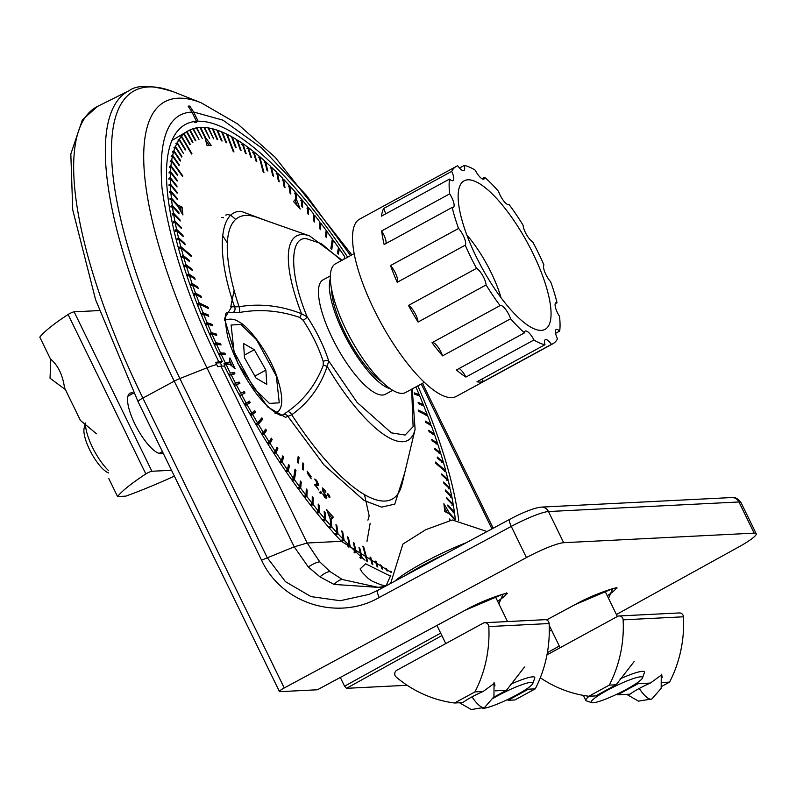 <?xml version="1.0" encoding="UTF-8"?>
<svg xmlns="http://www.w3.org/2000/svg" width="796" height="796" viewBox="0 0 796 796"><rect width="100%" height="100%" fill="white"/><g stroke="black" fill="none" stroke-linecap="round" stroke-linejoin="round"><path stroke-width="1.19" d="M498.863 603.836L503.112 594.095L465.123 610.263L317.415 689.774L279.943 691.654A8.139 1.134 -26 0 1 279.426 691.515A8.139 1.134 -26 0 1 284.013 688.082A8.139 1.134 -26 0 1 284.252 687.953L526.445 557.568A32.566 4.537 -26 0 1 563.677 542.703L754.14 533.141A32.566 4.537 -26 0 1 756.2 533.698A32.566 4.537 -26 0 1 738.837 546.902L616.412 614.512M221.935 366.14A267.386 82.088 -118.6 0 1 220.293 362.777L222.303 361.663A267.476 82.107 -118.6 0 1 184.572 124.942A267.476 82.107 -118.6 0 1 196.483 121.31L194.483 122.504A267.386 82.088 -118.6 0 1 195.299 122.455A267.386 82.088 -118.6 0 1 196.124 122.415L195.786 121.728M347.663 257.178A267.476 82.107 -118.6 0 0 198.134 121.231L196.124 122.415M417.82 385.861A267.476 82.107 -118.6 0 1 458.715 520.415M340.32 677.476L344.569 686.192L346.449 688.321L407.134 685.276M559.319 646.053L547.389 652.64M526.445 557.568L511.251 526.405L379.195 597.497C338.698 620.98 281.983 604.512 261.566 560.175L174.264 381.175L142.862 398.08A8.139 1.134 154 0 0 142.623 398.209A8.139 1.134 154 0 0 138.046 401.642L279.426 691.515M563.677 542.703L548.474 511.539A32.566 4.537 154 0 0 511.251 526.405A8.139 2.229 -118.3 0 1 509.898 519.231L377.841 590.324L369.105 594.383L340.21 600.711L311.057 596.622L285.406 581.637L267.177 557.548L179.876 378.548A8.139 1.134 154 0 0 174.264 381.175A324.111 99.5 -118.6 0 1 129.231 90.615L97.649 106.356A325.405 99.898 -118.6 0 0 142.862 398.08L284.252 687.953M379.195 597.497C377.224 593.129 376.876 590.712 378.17 590.244M390.846 575.17L386.01 585.926L381.085 584.861L372.409 581.279L368.309 578.553L362.309 572.493L360.09 568.921L365.623 563.787L390.756 576.284M261.566 560.175L294.231 546.832L308.301 566.981L319.942 576.841L334.061 584.433L382.767 587.667M377.941 587.309L342.37 579.518L330.012 571.568L319.773 561.886L307.176 543.021L341.355 541.3L391.164 572.404L390.717 571.18L391.294 571.508M341.355 541.3A267.476 82.107 -118.6 0 1 224.422 366.011L220.93 366.19A28.497 3.97 154 0 0 217.776 366.727L215.646 362.379L218.81 361.842C188.264 299.405 169.319 241.387 161.986 187.786C158.235 138.245 168.235 113.012 191.985 112.087L188.125 106.137L189.766 106.057L193.627 112.007L222.98 120.176L261.655 147.976L306.042 194.94L350.568 255.596M198.134 121.231L193.627 112.007M222.303 361.663L218.81 361.842M196.483 121.31L191.985 112.087M189.766 106.057L188.582 106.704M220.293 362.777L215.955 362.996M404.716 472.864L394.776 504.117L381.573 507.112L364.061 500.495L323.882 464.804L288.122 416.676A4.07 3.871 -116.6 0 0 282.898 414.885L281.933 415.114C283.734 417.313 268.023 412.418 250.282 384.866C239.626 368.409 232.074 352.29 227.626 336.489C224.571 319.504 224.512 311.664 227.477 312.967A58.018 17.81 -118.6 0 1 229.885 312.36A58.018 17.81 -118.6 0 1 232.76 312.699L239.218 312.539A4.07 1.582 81.3 0 0 239.049 306.739C259.874 303.256 280.69 305.584 301.505 313.714A116.375 35.73 -118.6 0 1 301.724 234.571A116.375 35.73 -118.6 0 1 309.624 235.915L256.65 217.278A160.464 49.262 61.4 0 0 245.745 215.417A160.464 49.262 61.4 0 0 239.049 306.739L231.636 306.818L224.482 318.5L237.686 363.125L267.605 406.905L285.535 417.333L291.734 414.746A4.07 1.821 -126.1 0 0 287.555 411.651L282.67 415.014M232.76 312.699A4.07 3.721 -75.2 0 0 234.721 307.186C215.835 253.675 218.81 210.064 241.258 211.378L267.426 221.069M366.956 541.499L370.17 523.241M221.825 217.447L223.497 217.736M200.144 127.659L203.945 127.43L209.646 138.335L204.532 127.459L208.074 127.867L213.607 138.812L208.681 127.967L212.403 128.743L217.119 139.549L217.756 139.708L213.039 128.902L216.92 130.066L221.427 140.802L222.094 141.031L217.587 130.285L221.626 131.818L225.915 142.474L226.601 142.763L222.313 132.106L226.502 134.007L233.268 151.598L233.984 151.946L227.218 134.355L231.546 136.623L235.367 147.051L236.104 147.459L232.283 137.031L236.75 139.658L240.322 149.946L241.079 150.414L237.506 140.126L242.093 143.121L245.417 153.24L246.193 153.767L242.87 143.648L247.576 146.991L250.641 156.931L251.436 157.518L248.372 147.578L253.188 151.26L255.984 161.001L256.8 161.648L253.994 151.907L258.909 155.936L263.128 171.797L263.964 172.493L259.735 156.633L264.73 160.991L266.988 170.264L267.834 171.021L265.575 161.747L270.65 166.424L272.63 175.448L273.486 176.254L271.506 167.23L276.65 172.225L278.351 180.981L279.217 181.836L277.515 173.09L282.719 178.384L284.132 186.841L285.008 187.756L283.595 179.299L288.839 184.891L289.973 193.04L290.858 194.005L289.724 185.846L295.017 191.727L295.784 198.9L293.535 201.507L300.191 209.049L296.679 199.905L295.903 192.731L301.226 198.881L301.774 206.373L302.669 207.418L302.122 199.925L307.455 206.333L307.714 213.477L308.609 214.572L308.35 207.428L313.704 214.084L313.664 220.87L314.559 222.004L314.599 215.219L319.942 222.114L319.624 228.512L320.509 229.686L320.838 223.288L326.181 230.402L325.554 236.412L326.45 237.626L327.066 231.606L332.38 238.929L330.867 248.292L331.753 249.536L333.275 240.173L338.559 247.695L337.355 252.899L338.24 254.173L339.434 248.969L344.678 256.67L343.882 259.247M236.163 140.922L237.506 140.126M241.526 144.434L242.87 143.648M247.029 148.364L248.372 147.578M252.65 152.693L253.994 151.907M258.382 157.419L259.735 156.633M264.222 162.533L265.575 161.747M270.152 168.016L271.506 167.23M276.162 173.866L277.515 173.09M282.232 180.075L283.595 179.299M288.371 186.622L289.724 185.846M294.55 193.508L295.903 192.731M300.759 200.701L302.122 199.925M306.997 208.204L308.35 207.428M313.236 215.995L314.599 215.219M319.475 224.054L320.838 223.288M325.703 232.382L327.066 231.606M331.902 240.939L333.275 240.173M338.071 249.735L339.434 248.969M344.081 258.591L345.723 258.232M415.88 386.916L419.144 394.537L417.771 395.304M419.144 394.537L414.169 392.856L414.776 394.289L419.741 395.97L423.253 404.507L421.86 405.234M423.253 404.507L418.089 402.348L418.656 403.771L423.82 405.92L427.144 414.388L425.76 415.114M427.144 414.388L418.238 410.03L418.786 411.433L427.691 415.791L430.835 424.159L429.442 424.885M430.835 424.159L425.313 421.084L425.82 422.477L431.342 425.552L434.288 433.81L432.905 434.536M434.288 433.81L428.616 430.288L429.094 431.661L434.765 435.183L437.521 443.322L436.128 444.049M437.521 443.322L431.691 439.352L432.138 440.705L437.959 444.675L440.506 452.675L439.123 453.392M440.506 452.675L434.546 448.267L434.954 449.591L440.924 453.999L443.263 461.849L441.87 462.566M443.263 461.849L437.163 457.013L437.541 458.307L443.631 463.143L445.77 470.824L444.377 471.54M445.77 470.824L435.412 462.058L435.75 463.332L446.108 472.098L448.019 479.59L446.626 480.306M448.019 479.59L441.7 473.918L441.999 475.162L448.317 480.824L450.009 488.127L448.626 488.844M450.009 488.127L443.601 482.058L443.87 483.262L450.277 489.331L451.75 496.415L450.357 497.132M451.75 496.415L445.262 489.968L445.481 491.132L451.979 497.58L453.223 504.445L451.829 505.161M453.223 504.445L446.665 497.619L446.855 498.744L453.412 505.579L454.426 512.206L453.033 512.913M454.426 512.206L447.81 505.012L447.959 506.097L454.576 513.291L455.362 519.669L453.969 520.375M234.114 290.381L230.74 306.918M328.818 496.963L329.932 496.953L328.539 494.167L327.415 494.167L328.818 496.963M329.793 497.55L329.932 496.953L329.206 497.351M327.554 493.58L327.415 494.167M321.226 493.221L321.475 492.465L320.48 491.271L320.171 493.202L321.226 493.221L321.475 492.465L320.161 493.182M311.166 478.814L307.246 472.973L311.186 478.824M302.788 469.491L303.256 469.948L303.385 463.342L302.918 462.884L302.361 468.735L303.196 469.968M302.848 463.63L303.385 463.342L302.918 462.884M364.996 560.205L362.09 557.648L359.832 548.374L358.986 547.618L361.255 556.892L356.18 552.215L354.19 543.19L353.334 542.384L355.324 551.409L350.18 546.414L348.469 537.668L347.613 536.803L349.315 545.549L344.111 540.255L342.688 531.798L341.812 530.882L343.235 539.34L337.982 533.748L336.847 525.599L335.972 524.644L337.096 532.793L331.803 526.922L331.036 519.748L333.285 517.131L326.629 509.589L330.151 518.733L330.917 525.917L325.594 519.768L325.047 512.266L324.151 511.221L324.708 518.713L319.365 512.306L319.106 505.161L318.211 504.067L318.47 511.211L313.117 504.555L313.156 497.779L312.261 496.644L312.221 503.42L306.878 496.525L307.206 490.127L306.311 488.953L305.982 495.361L300.649 488.237L301.266 482.227L300.371 481.023L299.754 487.033L294.44 479.709L295.953 470.346L295.067 469.113L293.555 478.466L288.271 470.943L289.465 465.74L288.59 464.466L287.386 469.67L282.142 461.969L283.635 457.193L282.759 455.889L281.277 460.665L276.083 452.795L277.854 448.447L276.988 447.123L275.217 451.471L270.093 443.452L272.142 439.541L271.287 438.188L269.237 442.098L264.182 433.939L266.511 430.477L265.665 429.104L263.347 432.566L258.362 424.288L262.7 419.273L261.874 417.88L257.546 422.895L252.65 414.517L255.526 411.96L254.71 410.557L251.844 413.104L247.059 404.637L250.193 402.547L249.397 401.124L246.272 403.214L241.586 394.677L244.979 393.045L244.203 391.612L240.82 393.244L236.263 384.637L239.894 383.483L239.138 382.05L235.507 383.194L231.069 374.558L234.949 373.881L234.223 372.428L230.343 373.115L226.044 364.449L229.815 364.26L235.198 368.817L229.895 357.941L229.099 362.807L225.338 362.996L221.179 354.329L225.517 354.598L224.84 353.145L220.502 352.877L216.492 344.22L221.049 344.957L220.393 343.514L215.835 342.777L211.995 334.141L216.761 335.355L216.134 333.912L211.358 332.698L207.686 324.101L212.651 325.793L212.054 324.36L207.079 322.669L203.577 314.141L208.731 316.291L208.164 314.868L203 312.719L199.677 304.261L208.582 308.609L208.045 307.206L199.139 302.848L195.995 294.48L201.507 297.555L201 296.162L195.488 293.087L192.532 284.829L198.214 288.351L197.736 286.978L192.055 283.456L189.309 275.316L195.129 279.287L194.692 277.933L188.861 273.973L186.314 265.964L192.284 270.371L191.866 269.048L185.906 264.64L183.558 256.8L189.657 261.635L189.279 260.332L183.189 255.496L181.06 247.815L191.408 256.581L191.07 255.307L180.722 246.551L178.811 239.049L185.12 244.72L184.821 243.476L178.503 237.815L176.811 230.512L183.219 236.581L182.951 235.377L176.543 229.308L175.08 222.223L181.568 228.681L181.339 227.507L174.851 221.059L173.608 214.194L180.165 221.019L179.976 219.895L173.419 213.069L172.394 206.443L179.01 213.626L178.861 212.542L172.244 205.348L171.458 198.98L177.558 205.885L182.921 214.94L182.075 207.109L177.448 204.841L171.349 197.935L170.792 191.816L177.478 199.696L177.409 198.692L170.722 190.821L170.394 184.98L177.1 193.169L177.07 192.224L170.364 184.025L170.274 178.473L176.981 186.97L176.991 186.065L170.274 177.568L170.424 172.304L177.12 181.09L177.17 180.244L170.463 171.458L170.841 166.503L177.528 175.558L177.607 174.752L170.931 165.697L171.538 161.061L182.612 176.583L182.742 175.836L171.657 160.314L172.503 155.996L179.1 165.548L179.259 164.852L172.662 155.31L173.727 151.32L180.274 161.09L180.473 160.454L173.926 150.683L175.229 147.041L181.697 157.011L181.936 156.424L175.458 146.464L176.991 143.171L183.379 153.31L177.259 142.643L179.01 139.708L185.299 150.006L185.607 149.549L179.319 139.24L181.279 136.663L191.587 154.066L191.936 153.668L181.627 136.255L183.806 134.036L189.876 144.603L190.254 144.265L184.194 133.698L186.582 131.847L192.513 142.514L192.93 142.235L187 131.569L189.597 130.086L195.388 140.832L195.836 140.613L190.045 129.867L192.851 128.763L198.97 139.419L193.329 128.604L196.323 127.877L202.323 138.633L196.841 127.788L200.035 127.43L204.89 137.39L207.089 145.638L211.199 145.429L205.438 137.36L200.582 127.4M367.672 561.777L363.692 546.842L362.867 546.146L366.916 561.339M372.836 564.573L370.837 557.638L370.021 557.001L372.1 564.195M377.811 567.011L376.18 561.717L375.384 561.13L377.095 566.672M382.627 569.13L380.627 564.871L381.931 568.832M387.294 571.001L385.742 568.225L386.617 570.732M450.377 520.166L449.342 518.952L449.71 520.295M455.362 519.669L449.262 512.753L443.909 503.699L444.745 511.539L449.382 513.798L454.914 520.077M297.794 462.635L298.251 463.113L299.087 457.65L298.659 456.894L298.202 456.416L297.366 461.879L298.202 463.133M298.072 457.212L298.659 456.894L298.202 456.416M311.246 476.844L307.117 471.113L311.246 476.854M318.768 489.958L315.823 485.56L318.121 485.63L318.519 484.505L316.529 480.286L314.728 479.033L317.524 483.421L314.758 484.625L318.728 489.908M317.524 483.421L314.898 485.152M325.882 496.256L324.43 496.037L322.708 493.978L324.519 496.913L326.569 498.326L326.818 497.261L323.514 491.47L323.345 489.331L325.853 492.256L325.773 491.361L322.519 487.918L322.778 491.023L325.882 496.256L324.37 497.699M328.539 494.167L327.534 494.714M319.594 492.167L320.111 493.212M303.813 464.088L302.749 464.675M170.672 161.578L170.324 161.1L171.657 160.314M171.538 161.061L170.205 161.847L170.324 161.1M169.986 167.011L169.598 166.483L170.931 165.697M170.841 166.503L169.518 167.289L169.598 166.483M169.578 172.812L169.14 172.234L170.463 171.458M177.17 180.244L176.672 180.503M170.424 172.304L169.09 173.09L169.14 172.234M169.439 178.961L168.951 178.354L170.274 177.568M176.991 186.065L176.483 186.344M170.274 178.473L168.941 179.249L168.951 178.354M169.568 185.468L169.031 184.801L170.364 184.025M177.07 192.224L176.553 192.503M170.394 184.98L169.07 185.757L169.031 184.801M169.986 192.294L169.389 191.597L170.722 190.821M177.409 198.692L176.881 198.98M170.792 191.816L169.468 192.592L169.389 191.597M170.662 199.438L170.016 198.711L171.349 197.935M177.448 204.841L176.901 205.139M182.075 207.109L180.712 207.846L177.906 206.472M181.16 211.965L180.712 207.846M171.458 198.98L170.135 199.756L170.016 198.711M171.618 206.89L170.921 206.124L172.244 205.348M178.861 212.542L178.294 212.85M172.394 206.443L171.07 207.219L170.921 206.124M172.851 214.631L172.085 213.835L173.419 213.069M179.976 219.895L179.389 220.213M173.608 214.194L172.274 214.97L172.085 213.835M174.344 222.651L173.518 221.825L174.851 221.059M181.339 227.507L180.732 227.845M175.08 222.223L173.747 222.999L173.518 221.825M176.105 230.92L175.219 230.084L176.543 229.308M182.951 235.377L182.314 235.725M176.811 230.512L175.478 231.288L175.219 230.084M178.135 239.437L177.17 238.581L178.503 237.815M184.821 243.476L184.155 243.845M178.811 239.049L177.478 239.815L177.17 238.581M180.413 248.183L179.389 247.317L180.722 246.551M191.07 255.307L190.363 255.695M181.06 247.815L179.727 248.581L179.389 247.317M182.961 257.138L181.856 256.262L183.189 255.496M189.279 260.332L188.533 260.74M183.558 256.8L182.224 257.556L181.856 256.262M185.757 266.282L184.572 265.406L185.906 264.64M191.866 269.048L191.07 269.486M186.314 265.964L184.98 266.73L184.572 265.406M188.811 275.605L187.528 274.729L188.861 273.973M194.692 277.933L193.836 278.401M189.309 275.316L187.975 276.083L187.528 274.729M192.105 285.077L190.722 284.212L192.055 283.456M197.736 286.978L196.811 287.485M192.532 284.829L191.199 285.585L190.722 284.212M195.647 294.679L194.144 293.843L195.488 293.087M201 296.162L199.995 296.709M195.995 294.48L194.662 295.236L194.144 293.843M199.428 304.4L197.796 303.604L199.139 302.848M208.045 307.206L206.94 307.813M199.677 304.261L198.343 305.007L197.796 303.604M203.448 314.211L201.667 313.465L203 312.719M208.164 314.868L206.93 315.534M203.577 314.141L202.234 314.888L201.667 313.465M212.054 324.36L210.691 325.096L205.746 323.425L207.079 322.669M207.686 324.101L206.343 324.858L205.746 323.425M216.134 333.912L214.771 334.648L210.025 333.444L211.358 332.698M211.995 334.141L210.651 334.887L210.025 333.444M220.393 343.514L219.039 344.26L214.502 343.514L215.835 342.777M216.492 344.22L215.159 344.966L214.502 343.514M224.84 353.145L223.477 353.892L219.159 353.623L220.502 352.877M223.756 354.489L223.477 353.892M221.179 354.329L219.845 355.076L219.159 353.623M229.099 362.807L223.994 363.742L225.338 362.996M232.263 366.329L229.467 360.598M226.044 364.449L224.701 365.195L223.994 363.742M234.223 372.428L230.343 373.115M233.357 374.16L232.86 373.175M231.069 374.558L229.726 375.294L228.999 373.851M239.138 382.05L235.507 383.194M238.392 383.961L237.775 382.786M236.263 384.637L234.91 385.373L234.163 383.931M244.203 391.612L240.82 393.244M243.576 393.721L242.84 392.358M241.586 394.677L240.243 395.403L239.477 393.97M247.059 404.637L245.715 405.373L244.919 403.95L246.272 403.214M250.193 402.547L248.83 403.293L248.103 401.99M245.715 405.373L248.83 403.293M252.65 414.517L251.307 415.243L250.501 413.84L251.844 413.104M255.526 411.96L254.163 412.706L253.526 411.612M251.307 415.243L254.163 412.706M258.362 424.288L257.018 425.024L256.193 423.631L257.546 422.895M262.7 419.273L261.337 420.009L260.809 419.114M257.018 425.024L261.337 420.009M264.182 433.939L262.829 434.666L261.993 433.293L263.347 432.566M266.511 430.477L265.148 431.223L264.72 430.517M262.829 434.666L265.148 431.223M270.093 443.452L268.74 444.178L267.884 442.825L269.237 442.098M272.142 439.541L270.779 440.278L270.461 439.77M268.74 444.178L270.779 440.278M276.083 452.795L274.729 453.521L273.864 452.188L275.217 451.471M277.854 448.447L276.282 448.864M274.729 453.521L276.491 449.193M282.142 461.969L280.789 462.685L279.923 461.391L281.277 460.665M283.635 457.193L282.172 457.78M280.789 462.685L282.272 457.929M288.271 470.943L286.918 471.66L286.033 470.386L287.386 469.67M289.465 465.74L288.122 466.476M286.918 471.66L287.366 469.68M294.44 479.709L293.087 480.426L292.192 479.182L293.555 478.466M295.953 470.346L294.759 471.003M293.087 480.426L293.386 478.555M300.649 488.237L299.286 488.953L298.4 487.749L299.754 487.033M301.266 482.227L300.191 482.814M299.286 488.953L299.475 487.182M306.878 496.525L305.515 497.241L304.619 496.067L305.982 495.361M307.206 490.127L306.221 490.664M305.515 497.241L305.604 495.56M313.117 504.555L311.763 505.261L310.868 504.137L312.221 503.42M313.156 497.779L312.251 498.266M311.763 505.261L311.763 503.659M319.365 512.306L318.002 513.012L317.106 511.918L318.47 511.211M319.106 505.161L318.271 505.619M318.002 513.012L317.942 511.49M325.594 519.768L324.231 520.475L323.345 519.42L324.708 518.713M325.047 512.266L324.261 512.694M324.231 520.475L324.121 519.012M331.803 526.922L330.44 527.619L329.554 526.614L330.917 525.917M333.285 517.131L331.932 517.878L328.191 513.639M331.036 519.748L330.3 520.146M330.26 519.808L331.932 517.878M330.44 527.619L330.29 526.236M337.982 533.748L336.618 534.454L335.733 533.499L337.096 532.793M336.847 525.599L336.151 525.977M336.618 534.454L336.429 533.141M344.111 540.255L342.738 540.962L341.862 540.046L343.235 539.34M342.688 531.798L342.031 532.156M342.738 540.962L342.529 539.708M350.18 546.414L348.807 547.111L347.942 546.255L349.315 545.549M348.469 537.668L347.842 538.006M348.807 547.111L348.578 545.927M356.18 552.215L354.807 552.912L353.951 552.106L355.324 551.409M354.19 543.19L353.583 543.519M354.807 552.912L354.558 551.797M359.882 557.598L361.255 556.892M359.832 548.374L359.255 548.693M362.09 557.648L360.717 558.344M363.692 546.842L363.135 547.15M370.837 557.638L370.289 557.936M376.18 561.717L375.652 561.996M381.403 565.399L380.896 565.677M386.498 568.692L386 568.971M449.262 512.753L448.307 513.281M447.561 512.913L444.307 507.42M417.761 395.274L414.756 394.259M296.679 199.905L295.316 200.642L295.197 199.577M297.276 205.746L295.316 200.642M209.368 145.519L205.676 140.345M185.677 132.385L187 131.569M186.582 131.847L185.667 132.355M182.911 134.574L184.194 133.698M183.806 134.036L182.861 134.484M180.384 137.191L181.627 136.255M181.279 136.663L180.294 137.051M178.105 140.235L179.319 139.24M179.01 139.708L177.986 140.036M176.095 143.698L177.259 142.643M176.991 143.171L175.926 143.439M174.334 147.568L175.458 146.464M175.229 147.041L173.896 147.837L174.135 147.25M172.851 151.847L173.926 150.683M173.727 151.32L172.404 152.116L172.603 151.479M171.628 156.514L171.329 156.096L172.662 155.31M172.503 155.996L171.17 156.782L171.329 156.096M299.087 457.65L297.913 458.287M314.848 485.172L316.161 484.167M317.017 484.406L317.156 485.242L318.519 484.505M317.156 485.242L317.136 485.739M325.315 497.192L325.445 497.858M325.564 497.958L326.818 497.261M322.669 489.699L323.345 489.331M411.651 389.224L413.114 426.636L405.094 435.054L391.423 432.865L357.056 402.368L328.708 360.966L327.196 366.389C320.32 386.687 308.5 402.816 291.734 414.746A160.464 49.262 61.4 0 0 402.06 483.978L415.094 429.352A116.375 35.73 -118.6 0 1 327.196 366.389A4.07 1.184 -163.5 0 0 323.246 365.404C315.783 384.767 303.893 400.179 287.555 411.651M327.654 495.072L328.579 494.774L329.285 496.246L328.459 496.525M329.285 496.246L328.051 494.853L328.579 494.774M239.218 312.539C259.277 308.848 279.495 310.49 299.873 317.485L301.505 313.714L307.166 316.808C289.595 275.217 289.117 236.909 306.211 238.611L321.375 243.616L341.494 260.551M299.873 317.485L303.127 320.281A4.07 1.055 -33.6 0 0 307.166 316.808C316.728 331.405 323.902 346.131 328.708 360.966A4.07 2.09 162.5 0 0 323.216 361.464L323.246 365.404M359.653 219.109A100.963 30.994 61.4 0 0 377.294 316.052A100.963 30.994 61.4 0 0 451.81 397.622A100.963 30.994 61.4 0 0 456.317 396.408L552.931 343.733A100.963 30.994 61.4 0 0 557.479 338.798A10.995 3.373 -118.6 0 1 556.195 329.534A10.995 3.373 -118.6 0 1 556.683 329.405A10.995 3.373 -118.6 0 1 559.688 331.086A100.963 30.994 61.4 0 0 559.498 316.32A10.995 3.373 -118.6 0 1 555.847 302.779A10.995 3.373 -118.6 0 1 556.334 302.639A10.995 3.373 -118.6 0 1 557.011 302.749A100.963 30.994 61.4 0 0 550.643 281.704A10.995 3.373 -118.6 0 1 544.892 272.312A10.995 3.373 -118.6 0 1 543.947 264.959A100.963 30.994 61.4 0 0 532.663 241.825A10.995 3.373 -118.6 0 1 526.564 234.73A10.995 3.373 -118.6 0 1 523.091 225.218A100.963 30.994 61.4 0 0 509.122 204.562A10.995 3.373 -118.6 0 1 509.072 204.592A10.995 3.373 -118.6 0 1 503.838 201.119A10.995 3.373 -118.6 0 1 498.575 191.398A100.963 30.994 61.4 0 0 484.694 177.309A10.995 3.373 -118.6 0 1 483.918 179.08A10.995 3.373 -118.6 0 1 475.242 170.185A100.963 30.994 61.4 0 0 464.197 165.469A10.995 3.373 -118.6 0 1 463.909 170.523A10.995 3.373 -118.6 0 1 457.73 165.787A100.963 30.994 -118.6 0 0 456.267 166.434L359.653 219.109M544.991 344.698A10.995 3.373 -118.6 0 1 545.28 339.643A10.995 3.373 -118.6 0 1 545.777 339.514A10.995 3.373 -118.6 0 1 551.459 344.379L483.421 381.473A100.963 30.994 -118.6 0 1 480.386 382.04A100.963 30.994 -118.6 0 1 476.953 381.801L544.991 344.698A100.963 30.994 -118.6 0 1 533.947 339.982L465.909 377.075A100.963 30.994 -118.6 0 1 456.466 369.951L524.504 332.857A100.963 30.994 -118.6 0 1 510.624 318.768L442.586 355.862A100.963 30.994 -118.6 0 1 432.029 342.698L500.067 305.604A100.963 30.994 -118.6 0 1 486.097 284.948L418.059 322.042A100.963 30.994 -118.6 0 1 408.497 305.445L476.525 268.351A100.963 30.994 -118.6 0 1 465.242 245.208L397.204 282.301A100.963 30.994 -118.6 0 1 390.518 265.556L458.556 228.462A100.963 30.994 -118.6 0 1 452.178 207.428L384.14 244.521A100.963 30.994 -118.6 0 1 381.652 230.949L449.69 193.856A100.963 30.994 -118.6 0 1 449.501 179.08L381.463 216.174A100.963 30.994 -118.6 0 1 383.672 208.462L451.71 171.369A100.963 30.994 -118.6 0 1 456.267 166.434M500.067 305.604A10.995 3.373 -118.6 0 1 500.117 305.574A10.995 3.373 -118.6 0 1 500.614 305.435A10.995 3.373 -118.6 0 1 510.624 318.768M442.586 355.862A10.995 3.373 61.4 0 0 432.576 342.539A10.995 3.373 61.4 0 0 432.138 342.638M524.504 332.857A10.995 3.373 -118.6 0 1 525.27 331.086A10.995 3.373 -118.6 0 1 525.758 330.957A10.995 3.373 -118.6 0 1 533.947 339.982M467.879 179.806A84.575 25.96 -118.6 0 1 533.071 253.655A84.575 25.96 -118.6 0 1 541.31 330.36A84.575 25.96 -118.6 0 1 540.126 330.35A84.575 25.96 -118.6 0 1 481.799 267.516A84.575 25.96 -118.6 0 1 460.576 184.443A84.575 25.96 -118.6 0 1 467.879 179.806M501.022 297.694A61.063 18.746 61.4 0 0 466.844 235.009M354.18 253.626L335.484 263.824A73.282 22.497 61.4 0 0 348.29 334.181A73.282 22.497 61.4 0 0 402.378 393.383A73.282 22.497 61.4 0 0 405.642 392.498L424.338 382.309M459.501 168.026L464.197 165.469M482.018 178.772L484.694 177.309M557.011 302.749L555.19 303.734M559.688 331.086L555.608 333.315M551.459 344.379A100.963 30.994 61.4 0 0 552.931 343.733M451.71 171.369A10.995 3.373 -118.6 0 1 452.994 180.632A10.995 3.373 -118.6 0 1 449.501 179.08M449.69 193.856A10.995 3.373 -118.6 0 1 453.342 207.398A10.995 3.373 -118.6 0 1 452.178 207.428M458.556 228.462A10.995 3.373 -118.6 0 1 464.297 237.865A10.995 3.373 -118.6 0 1 465.242 245.208M476.525 268.351A10.995 3.373 -118.6 0 1 482.625 275.436A10.995 3.373 -118.6 0 1 486.097 284.948M385.553 213.945A10.995 3.373 61.4 0 0 383.672 208.462M385.96 243.526A10.995 3.373 61.4 0 0 381.652 230.949M397.204 282.301A10.995 3.373 61.4 0 0 396.259 274.958A10.995 3.373 61.4 0 0 390.518 265.556M418.059 322.042A10.995 3.373 61.4 0 0 414.587 312.53A10.995 3.373 61.4 0 0 408.497 305.445M465.909 377.075A10.995 3.373 61.4 0 0 459.133 368.498M483.421 381.473A10.995 3.373 61.4 0 0 481.66 379.234M510.415 684.361A32.566 4.537 -26 0 1 534.743 677.396A32.566 4.537 -26 0 1 534.733 678.112L532.842 683.436A28.497 3.97 -26 0 1 516.833 694.818A28.497 3.97 -26 0 1 482.764 708.281M493.311 698.231A28.497 3.97 -26 0 1 497.649 695.784A28.497 3.97 -26 0 1 532.842 683.436M466.257 542.723A56.994 7.94 154 0 0 423.014 562.921A56.994 7.94 154 0 0 394.657 581.269M487.043 531.529L452.307 519.977L425.731 529.698L402.905 544.066L390.647 583.428M650.392 683.058L638.064 683.684L617.656 694.808L629.984 694.192A20.368 2.836 -26 0 1 638.82 688.699A20.368 2.836 -26 0 1 650.392 683.058L661.725 674.799L662.182 677.535M609.278 685.127L616.134 684.779L595.726 695.913L588.871 696.251L609.278 685.127A122.136 114.992 87.1 0 0 623.129 619.825A4.07 3.831 87.1 0 0 617.537 616.403L546.981 654.879M619.099 615.965L679.406 612.94A4.07 3.831 87.1 0 1 683.436 616.8A122.136 114.992 87.1 0 1 669.585 682.102L661.814 686.341M588.871 696.251A122.136 114.992 87.1 0 1 540.305 677.754M662.451 682.461L669.585 682.102M616.134 684.779L634.123 661.556M620.064 678.859A32.566 4.537 -26 0 1 642.342 671.336A32.566 4.537 -26 0 1 644.402 671.894A32.566 4.537 -26 0 1 644.392 672.61L642.501 677.933A28.497 3.97 -26 0 1 620.85 692.261A28.497 3.97 -26 0 1 593.08 702.778A28.497 3.97 -26 0 1 591.776 702.669A28.497 3.97 -26 0 1 609.408 689.147A28.497 3.97 -26 0 1 640.71 676.809A28.497 3.97 -26 0 1 642.501 677.933M591.776 702.669L586.423 700.878A32.566 4.537 -26 0 1 585.856 700.45A32.566 4.537 -26 0 1 589.09 696.241M445.501 553.897A65.143 9.074 154 0 0 404.557 575.936M535.27 688.838L528.415 689.187L507.997 700.311L514.853 699.973L535.27 688.838A122.136 114.992 -92.9 0 0 549.111 623.537A4.07 3.831 -92.9 0 0 545.081 619.676L484.774 622.711A4.07 3.831 -92.9 0 0 483.212 623.149L396.806 670.262A4.07 3.831 -92.9 0 0 396.189 677.058A122.136 114.992 -92.9 0 0 454.546 702.997L474.953 691.873A122.136 114.992 -92.9 0 0 488.804 626.571A4.07 3.831 -92.9 0 0 484.774 622.711M474.953 691.873L483.172 691.455A20.368 2.836 154 0 0 471.6 697.087A20.368 2.836 154 0 0 462.765 702.589L454.546 702.997M483.172 691.455L494.505 683.197L494.963 685.933M495.231 690.848L506.485 690.291L524.474 667.058M493.759 697.226L506.485 690.291M85.54 423.054A32.566 10 61.4 0 0 88.555 438.118A32.566 10 61.4 0 0 108.574 470.645M85.381 422.955L84.147 428.129A26.945 8.268 61.4 0 0 90.565 451.571A26.945 8.268 61.4 0 0 106.963 472.167A26.945 8.268 61.4 0 0 108.564 472.914L108.674 472.953M243.586 343.524L254.302 349.703L265.894 370.11L266.779 384.329L256.073 378.15L244.471 357.742L243.586 343.524M244.312 355.155L254.302 349.703M265.894 370.11L254.909 376.1M174.374 476.127A122.136 17.005 -26 0 1 125.788 496.147L117.559 496.555A122.136 17.005 -26 0 1 145.847 473.938A4.07 0.567 -26 0 1 147.121 473.182A4.07 0.567 -26 0 1 151.897 471.262L74.127 311.823L99.381 310.559M96.505 433.78L80.446 420.467L64.546 387.861C62.665 374.836 57.949 365.165 50.397 358.857L39.8 337.126A122.136 17.005 -26 0 1 68.088 314.5A4.07 0.567 -26 0 1 69.361 313.743A4.07 0.567 -26 0 1 74.127 311.823M133.549 393.154A34.198 10.497 61.4 0 0 131.479 392.846A34.198 10.497 61.4 0 0 127.858 396.478A34.198 10.497 61.4 0 0 137.111 428.308A34.198 10.497 61.4 0 0 158.842 453.322A34.198 10.497 61.4 0 0 161.17 453.72A34.198 10.497 61.4 0 0 163.11 453.033M171.518 470.277L151.897 471.262M108.724 478.436L117.559 496.555M390.309 388.756A65.143 20 -118.6 0 1 352.698 349.593A65.143 20 -118.6 0 1 330.33 278.729M330.33 275.904L323.057 279.874A65.143 20 61.4 0 0 341.812 355.523A65.143 20 61.4 0 0 385.413 394.259L392.697 390.289M331.574 289.177A61.063 18.746 61.4 0 0 337.046 314.41A61.063 18.746 61.4 0 0 382.209 382.05M346.449 688.321L441.889 635.606M574.782 604.751L546.593 619.925L574.881 604.731A2.438 0.667 -118.3 0 1 574.782 604.751L612.771 588.592L608.522 598.323M549.3 631.347L551.538 630.104M550.325 627.606L549.28 628.183M440.676 633.109L344.569 686.192M317.524 689.744L465.222 610.233A2.438 0.667 -118.3 0 1 465.123 610.263M506.555 593.607A34.606 4.816 -26 0 1 497.609 601.259M616.203 588.105A34.606 4.816 -26 0 1 607.268 595.756M731.733 497.55A8.139 7.662 87.1 0 1 738.947 501.978L548.474 511.539A8.139 7.662 87.1 0 0 541.26 507.112L731.733 497.55C734.509 496.694 737.593 498.356 740.996 502.535A32.566 4.537 154 0 0 738.947 501.978L754.14 533.141M220.93 366.19L307.176 543.021L294.231 546.832L206.93 367.832L179.876 378.548A321.524 98.704 -118.6 0 1 173.687 91.898C152.195 85.043 137.38 84.615 129.231 90.615M216.711 364.548A28.497 3.97 154 0 0 206.93 367.832A297.276 91.261 -118.6 0 1 201.209 102.803L173.687 91.898M342.37 579.518A28.497 9.453 117 0 0 334.061 584.433M330.012 571.568A28.497 8.179 128.2 0 0 319.942 576.841M319.773 561.886A28.497 6.637 138.3 0 0 308.301 566.981M421.273 383.98L491.948 528.892M303.127 320.281A56.307 17.283 -118.6 0 1 323.216 361.464M623.129 619.825L683.436 616.8M626.691 694.361L638.511 701.137L651.884 698.978A20.358 6.249 -118.6 0 1 639.258 688.46M549.111 623.537L488.804 626.571M472.038 696.848A20.358 6.249 61.4 0 0 484.665 707.375L471.282 709.525L459.471 702.749M269.416 403.403L253.874 388.179L234.034 351.723L231.109 325.027L240.949 324.46L256.491 339.673L276.341 376.13L279.267 402.826L269.416 403.403M145.847 473.938L68.088 314.5M138.046 401.642L95.57 299.644L72.725 209.865L70.824 154.016L82.376 119.848L97.649 106.356M465.222 610.233C483.679 599.577 509.102 591.746 507.341 593.637L506.555 592.881M574.881 604.731C593.328 594.075 618.751 586.244 616.99 588.135L616.203 587.368M740.996 502.535L756.2 533.698M541.26 507.112C534.385 507.848 523.927 511.888 509.898 519.231M377.851 587.319L384.776 586.582M422.507 383.304L493.182 528.226M351.862 254.889L275.227 157.359L237.606 123.907L201.209 102.803M309.624 235.915L342.081 260.222M315.803 485.072L317.156 484.326M171.946 140.474L187.906 131.002M326.778 495.261L328.131 494.515M415.094 429.352L412.238 388.906M227.357 242.899L222.552 235.467M235.725 219.368L230.76 215.248L227.656 214.552L225.726 215.099M367.911 520.176L369.165 515.927L364.508 494.644M507.52 621.567L495.331 596.572M445.77 643.566L436.944 625.467M651.884 698.978L661.168 688.351L661.277 674.172M617.378 616.492L604.98 591.07M585.856 700.45L583.398 695.415M560.125 647.705L549.2 625.298M494.057 682.56L493.948 696.749L484.665 707.375M275.078 413.363C283.535 410.179 283.953 397.383 276.311 374.966C267.963 351.832 248.641 326.221 238.76 321.783C234.372 318.808 229.586 318.36 224.402 320.43M159.548 453.163L162.414 451.601M127.927 396.219L133.867 392.975M50.825 359.155L50.029 378.229L65.381 389.572"/></g></svg>
